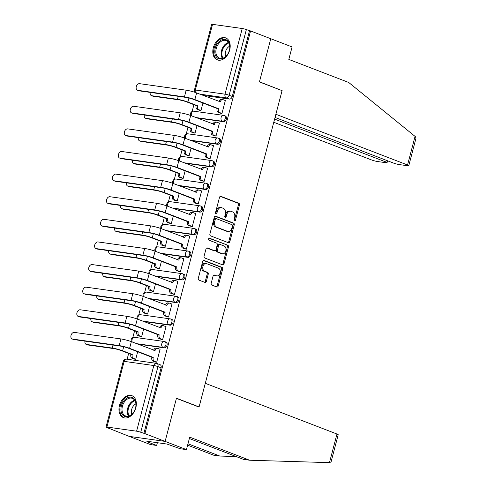 <?xml version="1.0" encoding="UTF-8"?>
<svg xmlns="http://www.w3.org/2000/svg" width="487" height="487" viewBox="0 0 487 487"><rect width="100%" height="100%" fill="white"/><g stroke="black" fill="none" stroke-linecap="round" stroke-linejoin="round"><path stroke-width="0.73" d="M234.515 220.915A1.035 0.737 98 0 0 235.471 220.185L239.44 205.07A1.479 1.053 98 0 0 238.819 203.262L220.879 196.352A1.479 1.053 98 0 0 220.708 196.31A1.479 1.053 98 0 0 219.509 197.393L215.54 212.509A1.035 0.737 98 0 0 216.94 213.05L217.452 211.09A4.736 3.372 98 0 1 221.299 207.626A4.736 3.372 98 0 1 221.835 207.766L223.332 208.345A4.736 3.372 98 0 1 225.323 214.122L224.811 216.082A1.035 0.737 98 0 0 226.205 216.618L226.717 214.664A4.736 3.372 98 0 1 230.564 211.2A4.736 3.372 98 0 1 231.1 211.334L232.597 211.912A4.736 3.372 98 0 1 234.594 217.695L234.077 219.649A1.035 0.737 98 0 0 234.515 220.915M234.15 220.562A1.035 0.737 98 0 0 234.424 220.039L238.393 204.924A1.479 1.053 98 0 0 237.766 203.116L220.27 196.377M215.613 213.422A1.035 0.737 98 0 0 215.887 212.898L216.405 210.944L217.452 211.09M224.884 216.989A1.035 0.737 98 0 0 225.158 216.472L225.67 214.511L226.717 214.664M229.681 50.045A11.767 8.151 -68.9 0 0 225.731 37.919A11.767 8.151 -68.9 0 0 213.318 47.75A11.767 8.151 -68.9 0 0 217.269 59.877A11.767 8.151 -68.9 0 0 229.681 50.045M135.83 407.789A11.767 8.151 -68.9 0 0 131.88 395.663A11.767 8.151 -68.9 0 0 119.467 405.494A11.767 8.151 -68.9 0 0 123.418 417.621A11.767 8.151 -68.9 0 0 135.83 407.789M211.194 283.251A1.479 1.053 98 0 0 211.815 285.059L216.849 286.995A1.479 1.053 98 0 0 217.019 287.038A1.479 1.053 98 0 0 218.219 285.954L222.626 269.165A1.479 1.053 98 0 0 221.999 267.363L204.065 260.454A1.479 1.053 98 0 0 203.895 260.405A1.479 1.053 98 0 0 202.695 261.489L198.288 278.278A1.479 1.053 98 0 0 198.909 280.086L204.99 282.43A1.479 1.053 98 0 0 205.161 282.472A1.479 1.053 98 0 0 206.36 281.389L208.247 274.205A1.479 1.053 98 0 0 207.62 272.397L204.607 271.235A3.963 2.819 98 0 1 202.866 266.718A3.963 2.819 98 0 1 206.153 263.51A3.963 2.819 98 0 1 206.604 263.625L218.413 268.173A3.963 2.819 98 0 1 220.154 272.69A3.963 2.819 98 0 1 216.867 275.904A3.963 2.819 98 0 1 216.417 275.782L214.45 275.027A1.479 1.053 98 0 0 214.28 274.985A1.479 1.053 98 0 0 213.081 276.068L211.194 283.251M275.039 117.446L393.283 162.993A4.523 0.517 -165.3 0 0 399.48 164.606L407.449 165.726A4.523 0.517 -165.3 0 0 408.782 165.702A4.523 0.517 -165.3 0 0 407.552 164.99L415.058 136.378L348.716 82.48L288.815 59.408L292.084 46.941L270.766 38.729L259.431 81.926L282.07 90.643L199.098 406.931L176.458 398.214L165.123 441.405L144.919 433.625L250.562 30.943L246.367 29.585L229.14 95.251A3.019 2.088 111.1 0 1 226.278 97.857L199.816 94.143M281.462 90.405L259.474 81.779L270.766 38.729L250.562 30.943M228.458 242.745A1.479 1.053 98 0 0 228.628 242.788A1.479 1.053 98 0 0 229.827 241.71L234.235 224.921A1.479 1.053 98 0 0 233.608 223.113L215.674 216.204A1.479 1.053 98 0 0 215.504 216.161A1.479 1.053 98 0 0 214.304 217.239L209.897 234.028A1.479 1.053 98 0 0 210.518 235.836L228.458 242.745M228.427 247.043L224.026 263.832A1.479 1.053 98 0 1 222.821 264.916A1.479 1.053 98 0 1 222.656 264.873L204.717 257.964A1.479 1.053 98 0 1 204.096 256.156L205.977 248.973A1.479 1.053 98 0 1 207.182 247.889A1.479 1.053 98 0 1 207.346 247.932L214.621 250.732A1.479 1.053 98 0 0 214.791 250.775A1.479 1.053 98 0 0 215.991 249.691L217.245 244.924A1.479 1.053 98 0 0 216.618 243.123L209.045 240.201A1.035 0.737 98 0 1 209.568 238.21L227.806 245.235A1.479 1.053 98 0 1 228.427 247.043L227.38 246.897L222.973 263.686L224.026 263.832M186.442 449.617L180.257 448.752L167.004 444.059L146.757 441.222L149.801 442.397L148.127 442.159L156.656 445.447L150.465 444.576L129.146 436.364L165.123 441.405L176.416 398.354L199.055 407.077L205.295 383.306L336.974 434.027A4.523 0.517 14.7 0 1 338.203 434.733L331.075 461.901L329.468 462.638L249.612 460.227L189.717 437.156L186.442 449.617L165.123 441.405L129.146 436.364L109.003 428.347M193.911 104.693L192.134 111.48M187.982 127.302L186.198 134.089M182.047 149.917L180.269 156.704M176.117 172.526L174.334 179.313M170.182 195.141L168.405 201.928M164.253 217.756L162.469 224.544M158.318 240.365L156.54 247.153M152.388 262.98L150.605 269.768M146.453 285.589L144.676 292.377M140.524 308.204L138.74 314.992M134.589 330.819L132.811 337.607M128.659 353.428L127.131 359.236M144.919 433.625L140.725 432.267A3.019 0.347 -165.3 0 0 136.597 431.19L106.909 427.032A3.019 0.347 -165.3 0 0 106.02 427.044A3.019 0.347 -165.3 0 0 106.842 427.519L109.989 428.73L108.942 428.584M249.514 30.797L232.287 96.463A3.019 2.088 111.1 0 1 229.426 99.068L202.963 95.361M212.551 24.35L195.324 90.016A3.019 0.347 -165.3 0 0 194.435 90.028L211.662 24.368A3.019 0.347 14.7 0 1 212.551 24.35L242.234 28.508A3.019 0.347 14.7 0 1 246.367 29.585M199.414 110.239L200.967 110.555L202.939 103.025M220.398 113.179L221.944 113.495L225.365 100.45L224.933 100.389M214.463 135.794L216.009 136.11L219.436 123.065L219.004 123.004M193.485 132.854L195.031 133.17L197.01 125.64M208.533 158.409L210.08 158.725L213.501 145.68L213.069 145.619M187.55 155.469L189.102 155.785L191.074 148.249M202.598 181.018L204.144 181.334L207.572 168.289L207.139 168.228M181.621 178.078L183.167 178.394L185.145 170.864M196.669 203.633L198.215 203.95L201.636 190.904L201.204 190.843M175.685 200.693L177.238 201.009L179.21 193.479M190.734 226.242L192.28 226.558L195.707 213.513L195.275 213.452M169.756 223.302L171.302 223.618L173.281 216.088M184.804 248.857L186.351 249.174L189.772 236.128L189.34 236.067M163.821 245.917L165.373 246.233L167.345 238.703M178.869 271.472L180.415 271.789L183.843 258.743L183.41 258.682M157.891 268.532L159.438 268.848L161.416 261.312M172.94 294.081L174.486 294.398L177.907 281.352L177.475 281.291M151.956 291.141L153.508 291.457L155.481 283.927M167.004 316.696L168.551 317.013L171.978 303.967L171.546 303.906M146.027 313.756L147.573 314.072L149.552 306.542M161.075 339.305L162.621 339.622L166.043 326.576L165.61 326.515M140.092 336.365L141.644 336.681L143.616 329.151M155.14 361.92L156.686 362.237L160.113 349.191L159.681 349.13M164.174 347.809L163.054 347.377A3.019 2.149 -82 0 1 161.787 343.694A3.019 2.149 -82 0 1 164.235 341.49A3.019 2.149 -82 0 1 164.576 341.576A3.019 2.088 111.1 0 1 164.898 341.661L166.018 342.093A3.019 2.088 -68.9 0 1 166.962 345.429A3.019 2.088 -68.9 0 1 164.174 347.809L137.705 344.096M170.103 325.194L168.989 324.762A3.019 2.149 -82 0 1 167.717 321.085A3.019 2.149 -82 0 1 170.164 318.875A3.019 2.149 -82 0 1 170.511 318.967A3.019 2.088 111.1 0 1 170.834 319.052L171.948 319.478A3.019 2.088 -68.9 0 1 172.897 322.82A3.019 2.088 -68.9 0 1 170.103 325.194L143.641 321.487M176.038 302.579L174.918 302.153A3.019 2.149 -82 0 1 173.652 298.47A3.019 2.149 -82 0 1 176.099 296.266A3.019 2.149 -82 0 1 176.44 296.352A3.019 2.088 111.1 0 1 176.763 296.437L177.883 296.869A3.019 2.088 -68.9 0 1 178.826 300.205A3.019 2.088 -68.9 0 1 176.038 302.579L149.57 298.872M181.968 279.97L180.854 279.538A3.019 2.149 -82 0 1 179.581 275.855A3.019 2.149 -82 0 1 182.028 273.651A3.019 2.149 -82 0 1 182.375 273.743A3.019 2.088 111.1 0 1 182.698 273.822L183.812 274.254A3.019 2.088 -68.9 0 1 184.762 277.596A3.019 2.088 -68.9 0 1 181.968 279.97L155.505 276.257M187.903 257.355L186.783 256.923A3.019 2.149 -82 0 1 185.517 253.246A3.019 2.149 -82 0 1 187.964 251.036A3.019 2.149 -82 0 1 188.305 251.128A3.019 2.088 111.1 0 1 188.627 251.213L189.747 251.639A3.019 2.088 -68.9 0 1 190.691 254.981A3.019 2.088 -68.9 0 1 187.903 257.355L161.434 253.648M193.832 234.74L192.718 234.314A3.019 2.149 -82 0 1 191.446 230.631A3.019 2.149 -82 0 1 193.899 228.427A3.019 2.149 -82 0 1 194.24 228.513A3.019 2.088 111.1 0 1 194.563 228.598L195.677 229.03A3.019 2.088 -68.9 0 1 196.626 232.366A3.019 2.088 -68.9 0 1 193.832 234.74L167.37 231.033M199.767 212.131L198.647 211.699A3.019 2.149 -82 0 1 197.381 208.022A3.019 2.149 -82 0 1 199.828 205.812A3.019 2.149 -82 0 1 200.169 205.904A3.019 2.088 111.1 0 1 200.492 205.989L201.612 206.415A3.019 2.088 -68.9 0 1 202.555 209.757A3.019 2.088 -68.9 0 1 199.767 212.131L173.299 208.424M205.697 189.516L204.583 189.09A3.019 2.149 -82 0 1 203.31 185.407A3.019 2.149 -82 0 1 205.764 183.203A3.019 2.149 -82 0 1 206.104 183.289A3.019 2.088 111.1 0 1 206.427 183.374L207.541 183.806A3.019 2.088 -68.9 0 1 208.491 187.142A3.019 2.088 -68.9 0 1 205.697 189.516L179.234 185.809M211.632 166.907L210.512 166.475A3.019 2.149 -82 0 1 209.246 162.792A3.019 2.149 -82 0 1 211.693 160.588A3.019 2.149 -82 0 1 212.034 160.68A3.019 2.088 111.1 0 1 212.356 160.759L213.476 161.191A3.019 2.088 -68.9 0 1 214.42 164.533A3.019 2.088 -68.9 0 1 211.632 166.907L185.163 163.194M217.561 144.292L216.447 143.86A3.019 2.149 -82 0 1 215.175 140.183A3.019 2.149 -82 0 1 217.628 137.973A3.019 2.149 -82 0 1 217.969 138.065A3.019 2.088 111.1 0 1 218.292 138.15L219.406 138.576A3.019 2.088 -68.9 0 1 220.355 141.918A3.019 2.088 -68.9 0 1 217.561 144.292L191.099 140.585M223.496 121.677L222.376 121.251A3.019 2.149 -82 0 1 221.11 117.568A3.019 2.149 -82 0 1 223.557 115.364A3.019 2.149 -82 0 1 223.898 115.449A3.019 2.088 111.1 0 1 224.221 115.535L225.341 115.967A3.019 2.088 -68.9 0 1 226.285 119.303A3.019 2.088 -68.9 0 1 223.496 121.677L197.028 117.97M199.098 406.931L198.446 406.84M134.162 358.98L135.709 359.296L137.687 351.766M143.872 433.479L161.1 367.813A3.019 2.088 -68.9 0 0 160.083 364.702L156.936 363.491A3.019 2.088 111.1 0 1 157.952 366.601L140.725 432.267M230.564 211.2L229.517 211.048A4.736 3.372 98 0 0 225.67 214.511M221.299 207.626L220.252 207.48A4.736 3.372 98 0 0 216.405 210.944M228.019 242.575A1.479 1.053 98 0 0 228.78 241.558L233.182 224.769A1.479 1.053 98 0 0 232.561 222.967L215.065 216.222M232.427 225.944A1.035 0.737 98 0 0 231.989 224.684L216.246 218.614A1.035 0.737 98 0 0 215.284 219.345L214.743 221.408A4.736 3.372 98 0 0 216.739 227.185L227.502 231.331A4.736 3.372 98 0 0 228.038 231.471A4.736 3.372 98 0 0 231.885 228.007L232.427 225.944M215.199 218.468A1.035 0.737 98 0 0 214.237 219.199L215.284 219.345M228.038 231.471L226.991 231.325A4.736 3.372 98 0 1 226.455 231.185L215.692 227.039A4.736 3.372 98 0 1 213.696 221.262L214.237 219.199M222.212 264.703A1.479 1.053 98 0 0 222.973 263.686M206.738 247.956L213.574 250.586A1.479 1.053 98 0 0 213.738 250.628A1.479 1.053 98 0 0 213.915 250.635M209.057 238.271L227.806 245.235M222.169 253.642A3.963 2.819 98 0 0 222.62 253.757A3.963 2.819 98 0 0 225.907 250.543A3.963 2.819 98 0 0 224.166 246.026L220.008 244.425A1.479 1.053 98 0 0 219.838 244.383A1.479 1.053 98 0 0 218.639 245.466L217.385 250.233A1.479 1.053 98 0 0 218.012 252.041L222.169 253.642L221.122 253.496A3.963 2.819 98 0 0 221.573 253.611L222.62 253.757M218.961 244.279A1.479 1.053 98 0 0 218.791 244.237A1.479 1.053 98 0 0 217.592 245.32L218.639 245.466M221.122 253.496L216.965 251.889A1.479 1.053 98 0 1 216.338 250.087L217.592 245.32M227.38 246.897A1.479 1.053 98 0 0 226.753 245.089M216.867 275.904L215.814 275.752A3.963 2.819 98 0 1 215.37 275.636L213.842 275.052M206.153 263.51L205.106 263.357A3.963 2.819 98 0 0 201.819 266.572A3.963 2.819 98 0 0 203.56 271.089L204.607 271.235M204.552 282.259A1.479 1.053 98 0 0 205.313 281.243L207.194 274.059A1.479 1.053 98 0 0 206.573 272.251L203.56 271.089M216.411 286.825A1.479 1.053 98 0 0 217.172 285.808L221.573 269.019A1.479 1.053 98 0 0 220.952 267.211L203.456 260.472M150.203 92.39A3.47 2.405 -68.9 0 0 151.445 95.629A3.47 2.405 -68.9 0 0 151.816 95.726L153.137 96.231A3.47 2.405 111.1 0 1 152.766 96.134L151.445 95.629M199.822 110.397L197.381 109.459A3.019 2.149 -82 0 1 196.115 105.776L197.533 105.752L187.891 102.033A7.615 0.877 -165.3 0 0 177.463 99.318L151.816 95.726M197.533 105.752L197.478 105.965A3.019 2.149 98 0 0 198.745 109.648L200.979 110.506M153.137 96.231L178.784 99.829A5.655 0.651 14.7 0 1 186.527 101.844L196.17 105.557M225.341 100.547L223.113 99.689A3.019 2.149 98 0 0 222.766 99.598A3.019 2.149 98 0 0 220.319 101.807L196.608 92.914A7.615 0.877 -165.3 0 0 186.18 90.192L139.556 83.661A3.47 2.405 -68.9 0 0 136.348 86.388A3.47 2.405 -68.9 0 0 137.437 90.229A3.47 2.405 -68.9 0 0 137.809 90.326L139.13 90.838A3.47 2.405 111.1 0 1 138.752 90.74L137.437 90.229M220.8 113.337L218.365 112.4A3.019 2.149 -82 0 1 217.092 108.717L218.511 108.692L194.861 99.579A7.615 0.877 -165.3 0 0 184.433 96.864L137.809 90.326M139.13 90.838L185.754 97.37A5.655 0.651 14.7 0 1 193.497 99.391L217.147 108.498M218.98 101.527A3.019 2.149 -82 0 1 221.402 99.409L222.766 99.598M218.511 108.692L218.456 108.905A3.019 2.149 98 0 0 219.728 112.588L218.365 112.4M221.956 113.447L219.728 112.588M144.274 114.999A3.47 2.405 -68.9 0 0 145.516 118.244A3.47 2.405 -68.9 0 0 145.887 118.335L147.208 118.846A3.47 2.405 111.1 0 1 146.831 118.749L145.516 118.244M193.887 133.012L191.452 132.068A3.019 2.149 -82 0 1 190.18 128.391L191.604 128.361L181.955 124.648A7.615 0.877 -165.3 0 0 171.534 121.933L145.887 118.335M191.604 128.361L191.543 128.58A3.019 2.149 98 0 0 192.815 132.263L195.043 133.121M147.208 118.846L172.855 122.438A5.655 0.651 14.7 0 1 180.592 124.459L190.24 128.172M138.338 137.614A3.47 2.405 -68.9 0 0 139.58 140.853A3.47 2.405 -68.9 0 0 139.952 140.95L141.273 141.455A3.47 2.405 111.1 0 1 140.901 141.364L139.58 140.853M187.958 155.621L185.517 154.683A3.019 2.149 -82 0 1 184.25 151L185.669 150.976L176.026 147.263A7.615 0.877 -165.3 0 0 165.598 144.542L139.952 140.95M185.669 150.976L185.614 151.195A3.019 2.149 98 0 0 186.88 154.872L189.114 155.737M141.273 141.455L166.919 145.053A5.655 0.651 14.7 0 1 174.663 147.068L184.305 150.787M415.058 136.378L415.63 136.902L415.91 138.533L408.782 165.702M273.773 122.28L371.569 159.949A4.523 0.517 -165.3 0 0 377.766 161.562L385.734 162.682A4.523 0.517 -165.3 0 0 387.068 162.658A4.523 0.517 -165.3 0 0 385.838 161.952L386.27 160.29M274.607 119.102L385.838 161.952M282.113 90.497L275.873 114.275L407.552 164.99M187.976 443.785L219.826 456.051L236.116 456.544M219.826 456.051L213.635 455.187L187.611 445.161M156.656 445.447L157.368 442.707M249.612 460.227L243.427 459.357L189.352 438.531M149.801 442.397L149.99 441.672M224.878 39.429A10.184 7.055 111.1 0 1 229.651 49.004A10.184 7.055 111.1 0 1 227.618 54.288A10.184 7.055 111.1 0 1 219.747 58.994A10.184 7.055 111.1 0 1 215.23 48.219A10.184 7.055 111.1 0 1 224.878 39.429M229.633 49.108A9.43 6.532 -68.9 0 0 226.205 40.61A9.43 6.532 -68.9 0 0 225.195 40.348A9.43 6.532 -68.9 0 0 216.472 47.769A9.43 6.532 -68.9 0 0 219.43 58.203A9.43 6.532 -68.9 0 0 220.441 58.464A9.43 6.532 -68.9 0 0 227.673 54.197M226.516 38.303L226.565 38.321A11.694 8.096 -68.9 0 0 226.516 38.303A11.694 8.096 -68.9 0 0 225.262 37.974A11.694 8.096 -68.9 0 0 214.444 47.178A11.694 8.096 -68.9 0 0 218.109 60.12A11.694 8.096 -68.9 0 0 218.158 60.138L218.109 60.12M229.742 46.162A6.715 4.651 -68.9 0 0 225.779 56.462M131.027 397.173A10.184 7.055 111.1 0 1 135.8 406.748A10.184 7.055 111.1 0 1 133.761 412.032A10.184 7.055 111.1 0 1 125.896 416.738A10.184 7.055 111.1 0 1 121.379 405.963A10.184 7.055 111.1 0 1 131.027 397.173M135.782 406.852A9.43 6.532 -68.9 0 0 132.354 398.354A9.43 6.532 -68.9 0 0 131.344 398.092A9.43 6.532 -68.9 0 0 122.621 405.513A9.43 6.532 -68.9 0 0 125.579 415.947A9.43 6.532 -68.9 0 0 126.59 416.208A9.43 6.532 -68.9 0 0 133.822 411.941M132.659 396.047L132.708 396.065A11.694 8.096 -68.9 0 0 132.659 396.047A11.694 8.096 -68.9 0 0 131.405 395.718A11.694 8.096 -68.9 0 0 120.593 404.922A11.694 8.096 -68.9 0 0 124.258 417.864A11.694 8.096 -68.9 0 0 124.307 417.883L124.258 417.864M135.891 403.906A6.715 4.651 -68.9 0 0 131.922 414.206M219.412 123.162L217.178 122.304A3.019 2.149 98 0 0 216.837 122.213A3.019 2.149 98 0 0 214.39 124.416L190.673 115.522A7.615 0.877 -165.3 0 0 180.251 112.807L133.627 106.269A3.47 2.405 -68.9 0 0 130.413 109.003A3.47 2.405 -68.9 0 0 131.502 112.844A3.47 2.405 -68.9 0 0 131.874 112.941L133.195 113.447A3.47 2.405 111.1 0 1 132.823 113.355L131.502 112.844M214.87 135.952L212.429 135.009A3.019 2.149 -82 0 1 211.163 131.332L212.582 131.301L188.926 122.194A7.615 0.877 -165.3 0 0 178.504 119.473L131.874 112.941M133.195 113.447L179.819 119.985A5.655 0.651 14.7 0 1 187.562 122L211.218 131.113M213.044 124.142A3.019 2.149 -82 0 1 215.473 122.024L216.837 122.213M212.582 131.301L212.527 131.52A3.019 2.149 98 0 0 213.793 135.203L212.429 135.009M216.027 136.062L213.793 135.203M213.476 145.771L211.248 144.913A3.019 2.149 98 0 0 210.901 144.828A3.019 2.149 98 0 0 208.454 147.031L184.743 138.138A7.615 0.877 -165.3 0 0 174.316 135.416L127.691 128.885A3.47 2.405 -68.9 0 0 124.483 131.618A3.47 2.405 -68.9 0 0 125.573 135.459A3.47 2.405 -68.9 0 0 125.944 135.55L127.265 136.062A3.47 2.405 111.1 0 1 126.888 135.964L125.573 135.459M208.935 158.561L206.5 157.624A3.019 2.149 -82 0 1 205.228 153.941L206.646 153.916L182.996 144.803A7.615 0.877 -165.3 0 0 172.568 142.088L125.944 135.55M127.265 136.062L173.889 142.594A5.655 0.651 14.7 0 1 181.633 144.615L205.283 153.728M207.115 146.751A3.019 2.149 -82 0 1 209.538 144.633L210.901 144.828M206.646 153.916L206.591 154.136A3.019 2.149 98 0 0 207.864 157.812L206.5 157.624M210.092 158.677L207.864 157.812M132.409 160.229A3.47 2.405 -68.9 0 0 133.645 163.468A3.47 2.405 -68.9 0 0 134.022 163.565L135.337 164.07A3.47 2.405 111.1 0 1 134.966 163.973L133.645 163.468M182.022 178.236L179.587 177.298A3.019 2.149 -82 0 1 178.315 173.615L179.74 173.591L170.091 169.872A7.615 0.877 -165.3 0 0 159.669 167.157L134.022 163.565M179.74 173.591L179.679 173.804A3.019 2.149 98 0 0 180.951 177.487L183.179 178.345M135.337 164.07L160.99 167.662A5.655 0.651 14.7 0 1 168.727 169.683L178.376 173.396M126.474 182.838A3.47 2.405 -68.9 0 0 127.716 186.077A3.47 2.405 -68.9 0 0 128.087 186.174L129.408 186.685A3.47 2.405 111.1 0 1 129.037 186.588L127.716 186.077M176.093 200.851L173.652 199.907A3.019 2.149 -82 0 1 172.386 196.224L173.804 196.2L164.162 192.487A7.615 0.877 -165.3 0 0 153.734 189.772L128.087 186.174M173.804 196.2L173.749 196.419A3.019 2.149 98 0 0 175.016 200.102L177.25 200.961M129.408 186.685L155.055 190.277A5.655 0.651 14.7 0 1 162.798 192.292L172.441 196.011M120.545 205.453A3.47 2.405 -68.9 0 0 121.78 208.692A3.47 2.405 -68.9 0 0 122.158 208.789L123.473 209.294A3.47 2.405 111.1 0 1 123.101 209.197L121.78 208.692M170.158 223.46L167.723 222.522A3.019 2.149 -82 0 1 166.451 218.84L167.875 218.815L158.226 215.096A7.615 0.877 -165.3 0 0 147.805 212.381L122.158 208.789M167.875 218.815L167.814 219.028A3.019 2.149 98 0 0 169.086 222.711L171.314 223.57M123.473 209.294L149.125 212.892A5.655 0.651 14.7 0 1 156.863 214.907L166.511 218.62M207.547 168.386L205.313 167.528A3.019 2.149 98 0 0 204.972 167.437A3.019 2.149 98 0 0 202.525 169.64L178.808 160.747A7.615 0.877 -165.3 0 0 168.386 158.032L121.762 151.5A3.47 2.405 -68.9 0 0 118.548 154.227A3.47 2.405 -68.9 0 0 119.638 158.068A3.47 2.405 -68.9 0 0 120.009 158.165L121.33 158.677A3.47 2.405 111.1 0 1 120.959 158.579L119.638 158.068M203.006 181.176L200.565 180.239A3.019 2.149 -82 0 1 199.299 176.556L200.717 176.531L177.061 167.418A7.615 0.877 -165.3 0 0 166.639 164.697L120.009 158.165M121.33 158.677L167.954 165.209A5.655 0.651 14.7 0 1 175.697 167.224L199.353 176.337M201.18 169.366A3.019 2.149 -82 0 1 203.609 167.248L204.972 167.437M200.717 176.531L200.662 176.744A3.019 2.149 98 0 0 201.928 180.427L200.565 180.239M204.163 181.286L201.928 180.427M201.612 190.995L199.384 190.137A3.019 2.149 98 0 0 199.037 190.052A3.019 2.149 98 0 0 196.59 192.255L172.879 183.362A7.615 0.877 -165.3 0 0 162.451 180.647L115.827 174.109A3.47 2.405 -68.9 0 0 112.619 176.842A3.47 2.405 -68.9 0 0 113.702 180.683A3.47 2.405 -68.9 0 0 114.08 180.78L115.395 181.286A3.47 2.405 111.1 0 1 115.023 181.188L113.702 180.683M197.071 203.785L194.636 202.848A3.019 2.149 -82 0 1 193.363 199.165L194.782 199.14L171.132 190.027A7.615 0.877 -165.3 0 0 160.704 187.312L114.08 180.78M115.395 181.286L162.025 187.818A5.655 0.651 14.7 0 1 169.768 189.839L193.418 198.952M195.25 191.981A3.019 2.149 -82 0 1 197.673 189.857L199.037 190.052M194.782 199.14L194.727 199.36A3.019 2.149 98 0 0 195.999 203.042L194.636 202.848M198.227 203.901L195.999 203.042M195.683 213.61L193.449 212.752A3.019 2.149 98 0 0 193.108 212.661A3.019 2.149 98 0 0 190.66 214.87L166.944 205.977A7.615 0.877 -165.3 0 0 156.522 203.256L109.898 196.724A3.47 2.405 -68.9 0 0 106.683 199.451A3.47 2.405 -68.9 0 0 107.773 203.292A3.47 2.405 -68.9 0 0 108.144 203.389L109.465 203.901A3.47 2.405 111.1 0 1 109.094 203.803L107.773 203.292M191.141 226.4L188.7 225.463A3.019 2.149 -82 0 1 187.428 221.78L188.853 221.755L165.196 212.642A7.615 0.877 -165.3 0 0 154.775 209.927L108.144 203.389M109.465 203.901L156.09 210.433A5.655 0.651 14.7 0 1 163.833 212.454L187.489 221.561M189.315 214.59A3.019 2.149 -82 0 1 191.744 212.472L193.108 212.661M188.853 221.755L188.798 221.969A3.019 2.149 98 0 0 190.064 225.651L188.7 225.463M192.298 226.51L190.064 225.651M114.609 228.062A3.47 2.405 -68.9 0 0 115.851 231.307A3.47 2.405 -68.9 0 0 116.223 231.398L117.544 231.909A3.47 2.405 111.1 0 1 117.172 231.812L115.851 231.307M164.229 246.075L161.787 245.131A3.019 2.149 -82 0 1 160.521 241.455L161.94 241.424L152.297 237.711A7.615 0.877 -165.3 0 0 141.869 234.996L116.223 231.398M161.94 241.424L161.885 241.643A3.019 2.149 98 0 0 163.151 245.326L165.385 246.185M117.544 231.909L143.19 235.501A5.655 0.651 14.7 0 1 150.933 237.522L160.576 241.235M189.747 236.225L187.519 235.367A3.019 2.149 98 0 0 187.172 235.276A3.019 2.149 98 0 0 184.725 237.479L161.014 228.586A7.615 0.877 -165.3 0 0 150.586 225.871L103.962 219.333A3.47 2.405 -68.9 0 0 100.754 222.066A3.47 2.405 -68.9 0 0 101.838 225.907A3.47 2.405 -68.9 0 0 102.215 226.005L103.53 226.51A3.47 2.405 111.1 0 1 103.159 226.418L101.838 225.907M185.206 249.015L182.771 248.072A3.019 2.149 -82 0 1 181.499 244.395L182.917 244.364L159.267 235.258A7.615 0.877 -165.3 0 0 148.839 232.536L102.215 226.005M103.53 226.51L150.16 233.048A5.655 0.651 14.7 0 1 157.898 235.063L181.554 244.176M183.386 237.206A3.019 2.149 -82 0 1 185.809 235.087L187.172 235.276M182.917 244.364L182.862 244.584A3.019 2.149 98 0 0 184.135 248.267L182.771 248.072M186.363 249.125L184.135 248.267M108.68 250.677A3.47 2.405 -68.9 0 0 109.916 253.916A3.47 2.405 -68.9 0 0 110.293 254.013L111.608 254.518A3.47 2.405 111.1 0 1 111.237 254.427L109.916 253.916M158.293 268.684L155.858 267.747A3.019 2.149 -82 0 1 154.586 264.064L156.01 264.039L146.362 260.326A7.615 0.877 -165.3 0 0 135.94 257.605L110.293 254.013M156.01 264.039L155.95 264.258A3.019 2.149 98 0 0 157.222 267.935L159.45 268.8M111.608 254.518L137.261 258.116A5.655 0.651 14.7 0 1 144.998 260.131L154.647 263.851M183.818 258.834L181.584 257.976A3.019 2.149 98 0 0 181.243 257.891A3.019 2.149 98 0 0 178.796 260.095L155.079 251.201A7.615 0.877 -165.3 0 0 144.657 248.48L98.033 241.948A3.47 2.405 -68.9 0 0 94.819 244.681A3.47 2.405 -68.9 0 0 95.909 248.522A3.47 2.405 -68.9 0 0 96.28 248.613L97.601 249.125A3.47 2.405 111.1 0 1 97.23 249.027L95.909 248.522M179.277 271.624L176.836 270.687A3.019 2.149 -82 0 1 175.563 267.004L176.988 266.979L153.332 257.867A7.615 0.877 -165.3 0 0 142.91 255.151L96.28 248.613M97.601 249.125L144.225 255.657A5.655 0.651 14.7 0 1 151.968 257.678L175.624 266.791M177.451 259.815A3.019 2.149 -82 0 1 179.88 257.696L181.243 257.891M176.988 266.979L176.927 267.199A3.019 2.149 98 0 0 178.199 270.875L176.836 270.687M180.433 271.74L178.199 270.875M102.745 273.292A3.47 2.405 -68.9 0 0 103.987 276.531A3.47 2.405 -68.9 0 0 104.358 276.628L105.679 277.133A3.47 2.405 111.1 0 1 105.308 277.036L103.987 276.531M152.364 291.299L149.923 290.362A3.019 2.149 -82 0 1 148.657 286.679L150.075 286.654L140.433 282.935A7.615 0.877 -165.3 0 0 130.005 280.22L104.358 276.628M150.075 286.654L150.02 286.867A3.019 2.149 98 0 0 151.287 290.55L153.521 291.409M105.679 277.133L131.326 280.725A5.655 0.651 14.7 0 1 139.069 282.746L148.712 286.459M177.883 281.449L175.655 280.591A3.019 2.149 98 0 0 175.308 280.5A3.019 2.149 98 0 0 172.861 282.704L149.15 273.81A7.615 0.877 -165.3 0 0 138.722 271.095L92.098 264.563A3.47 2.405 -68.9 0 0 88.89 267.29A3.47 2.405 -68.9 0 0 89.973 271.131A3.47 2.405 -68.9 0 0 90.351 271.229L91.666 271.74A3.47 2.405 111.1 0 1 91.294 271.643L89.973 271.131M173.342 294.239L170.907 293.302A3.019 2.149 -82 0 1 169.634 289.619L171.053 289.595L147.397 280.482A7.615 0.877 -165.3 0 0 136.975 277.76L90.351 271.229M91.666 271.74L138.296 278.272A5.655 0.651 14.7 0 1 146.033 280.287L169.689 289.4M171.521 282.43A3.019 2.149 -82 0 1 173.944 280.311L175.308 280.5M171.053 289.595L170.998 289.808A3.019 2.149 98 0 0 172.27 293.491L170.907 293.302M174.498 294.349L172.27 293.491M96.816 295.901A3.47 2.405 -68.9 0 0 98.051 299.14A3.47 2.405 -68.9 0 0 98.429 299.237L99.744 299.748A3.47 2.405 111.1 0 1 99.372 299.651L98.051 299.14M146.429 313.914L143.994 312.971A3.019 2.149 -82 0 1 142.721 309.294L144.146 309.263L134.497 305.55A7.615 0.877 -165.3 0 0 124.075 302.835L98.429 299.237M144.146 309.263L144.085 309.482A3.019 2.149 98 0 0 145.357 313.165L147.585 314.024M99.744 299.748L125.396 303.34A5.655 0.651 14.7 0 1 133.134 305.361L142.782 309.075M171.954 304.058L169.72 303.2A3.019 2.149 98 0 0 169.379 303.115A3.019 2.149 98 0 0 166.931 305.319L143.215 296.425A7.615 0.877 -165.3 0 0 132.793 293.71L86.162 287.172A3.47 2.405 -68.9 0 0 82.954 289.905A3.47 2.405 -68.9 0 0 84.044 293.746A3.47 2.405 -68.9 0 0 84.415 293.844L85.736 294.349A3.47 2.405 111.1 0 1 85.365 294.251L84.044 293.746M167.412 316.848L164.971 315.911A3.019 2.149 -82 0 1 163.699 312.228L165.123 312.204L141.467 303.091A7.615 0.877 -165.3 0 0 131.046 300.376L84.415 293.844M85.736 294.349L132.361 300.881A5.655 0.651 14.7 0 1 140.104 302.902L163.76 312.015M165.586 305.045A3.019 2.149 -82 0 1 168.015 302.92L169.379 303.115M165.123 312.204L165.063 312.423A3.019 2.149 98 0 0 166.335 316.106L164.971 315.911M168.569 316.964L166.335 316.106M90.88 318.516A3.47 2.405 -68.9 0 0 92.122 321.755A3.47 2.405 -68.9 0 0 92.493 321.852L93.814 322.357A3.47 2.405 111.1 0 1 93.443 322.26L92.122 321.755M140.5 336.523L138.058 335.586A3.019 2.149 -82 0 1 136.792 331.903L138.211 331.878L128.568 328.165A7.615 0.877 -165.3 0 0 118.14 325.444L92.493 321.852M138.211 331.878L138.156 332.097A3.019 2.149 98 0 0 139.422 335.774L141.656 336.633M93.814 322.357L119.461 325.955A5.655 0.651 14.7 0 1 127.204 327.97L136.847 331.684M166.018 326.674L163.79 325.815A3.019 2.149 98 0 0 163.443 325.724A3.019 2.149 98 0 0 160.996 327.934L137.285 319.04A7.615 0.877 -165.3 0 0 126.857 316.319L80.233 309.787A3.47 2.405 -68.9 0 0 77.025 312.52A3.47 2.405 -68.9 0 0 78.109 316.355A3.47 2.405 -68.9 0 0 78.486 316.453L79.801 316.964A3.47 2.405 111.1 0 1 79.43 316.867L78.109 316.355M161.477 339.463L159.042 338.526A3.019 2.149 -82 0 1 157.77 334.843L159.188 334.819L135.532 325.706A7.615 0.877 -165.3 0 0 125.11 322.991L78.486 316.453M79.801 316.964L126.431 323.496A5.655 0.651 14.7 0 1 134.168 325.517L157.825 334.624M159.657 327.654A3.019 2.149 -82 0 1 162.08 325.535L163.443 325.724M159.188 334.819L159.133 335.032A3.019 2.149 98 0 0 160.406 338.715L159.042 338.526M162.634 339.573L160.406 338.715M84.951 341.125A3.47 2.405 -68.9 0 0 86.187 344.37A3.47 2.405 -68.9 0 0 86.564 344.461L87.879 344.973A3.47 2.405 111.1 0 1 87.508 344.875L86.187 344.37M134.564 359.138L132.129 358.195A3.019 2.149 -82 0 1 130.857 354.518L132.281 354.487L122.633 350.774A7.615 0.877 -165.3 0 0 112.211 348.059L86.564 344.461M132.281 354.487L132.22 354.706A3.019 2.149 98 0 0 133.493 358.389L135.721 359.248M87.879 344.973L113.532 348.564A5.655 0.651 14.7 0 1 121.269 350.585L130.918 354.299M160.083 349.289L157.855 348.43A3.019 2.149 98 0 0 157.514 348.339A3.019 2.149 98 0 0 155.067 350.543L131.35 341.649A7.615 0.877 -165.3 0 0 120.928 338.934L74.298 332.396A3.47 2.405 -68.9 0 0 71.09 335.129A3.47 2.405 -68.9 0 0 72.179 338.97A3.47 2.405 -68.9 0 0 72.551 339.068L73.872 339.573A3.47 2.405 111.1 0 1 73.5 339.482L72.179 338.97M155.548 362.078L153.107 361.135A3.019 2.149 -82 0 1 151.834 357.458L153.259 357.428L129.603 348.321A7.615 0.877 -165.3 0 0 119.181 345.6L72.551 339.068M73.872 339.573L120.496 346.111A5.655 0.651 14.7 0 1 128.239 348.126L151.895 357.239M153.722 350.269A3.019 2.149 -82 0 1 156.15 348.15L157.514 348.339M153.259 357.428L153.198 357.647A3.019 2.149 98 0 0 154.47 361.33L153.107 361.135M156.704 362.188L154.47 361.33M234.424 220.039L235.471 220.185M215.887 212.898L216.94 213.05M225.158 216.472L226.205 216.618M136.597 431.19L153.825 365.524L124.136 361.366L106.909 427.032M229.426 99.068L226.278 97.857A3.019 2.149 98 0 1 225.012 94.174L242.234 28.508M195.457 92.493A3.019 2.149 98 0 1 195.324 90.016L225.012 94.174A3.019 0.347 14.7 0 1 229.14 95.251L232.287 96.463M132.22 341.984A3.019 2.149 -82 0 1 132.099 339.536A3.019 2.149 98 0 1 134.546 337.327L164.235 341.49A3.019 3.019 0 0 1 164.898 341.661A3.019 2.088 111.1 0 1 165.848 345.003A3.019 2.088 111.1 0 1 163.054 347.377L136.591 343.67M138.156 319.375A3.019 2.149 -82 0 1 138.034 316.921A3.019 2.149 98 0 1 140.481 314.718L170.164 318.875A3.019 3.019 0 0 1 170.834 319.052A3.019 2.088 111.1 0 1 171.777 322.388A3.019 2.088 111.1 0 1 168.989 324.762L142.521 321.055M144.085 296.76A3.019 2.149 -82 0 1 143.963 294.312A3.019 2.149 98 0 1 146.41 292.103L176.099 296.266A3.019 3.019 0 0 1 176.763 296.437A3.019 2.088 111.1 0 1 177.712 299.779A3.019 2.088 111.1 0 1 174.918 302.153L148.456 298.44M150.02 274.144A3.019 2.149 -82 0 1 149.899 271.697A3.019 2.149 98 0 1 152.346 269.494L182.028 273.651A3.019 3.019 0 0 1 182.698 273.822A3.019 2.088 111.1 0 1 183.642 277.164A3.019 2.088 111.1 0 1 180.854 279.538L154.385 275.831M155.95 251.535A3.019 2.149 -82 0 1 155.828 249.082A3.019 2.149 98 0 1 158.275 246.879L187.964 251.036A3.019 3.019 0 0 1 188.627 251.213A3.019 2.088 111.1 0 1 189.577 254.549A3.019 2.088 111.1 0 1 186.783 256.923L160.32 253.216M161.885 228.92A3.019 2.149 -82 0 1 161.763 226.473A3.019 2.149 98 0 1 164.21 224.263L193.899 228.427A3.019 3.019 0 0 1 194.563 228.598A3.019 2.088 111.1 0 1 195.506 231.94A3.019 2.088 111.1 0 1 192.718 234.314L166.25 230.607M167.814 206.311A3.019 2.149 -82 0 1 167.692 203.858A3.019 2.149 98 0 1 170.14 201.655L199.828 205.812A3.019 3.019 0 0 1 200.492 205.989A3.019 2.088 111.1 0 1 201.441 209.325A3.019 2.088 111.1 0 1 198.647 211.699L172.185 207.992M173.749 183.696A3.019 2.149 -82 0 1 173.628 181.249A3.019 2.149 98 0 1 176.075 179.039L205.764 183.203A3.019 3.019 0 0 1 206.427 183.374A3.019 2.088 111.1 0 1 207.371 186.716A3.019 2.088 111.1 0 1 204.583 189.09L178.114 185.377M179.679 161.081A3.019 2.149 -82 0 1 179.557 158.634A3.019 2.149 98 0 1 182.01 156.43L211.693 160.588A3.019 3.019 0 0 1 212.356 160.759A3.019 2.088 111.1 0 1 213.306 164.101A3.019 2.088 111.1 0 1 210.512 166.475L184.049 162.768M185.614 138.472A3.019 2.149 -82 0 1 185.492 136.019A3.019 2.149 98 0 1 187.939 133.815L217.628 137.973A3.019 3.019 0 0 1 218.292 138.15A3.019 2.088 111.1 0 1 219.235 141.486A3.019 2.088 111.1 0 1 216.447 143.86L189.979 140.153M191.543 115.857A3.019 2.149 -82 0 1 191.421 113.41A3.019 2.149 98 0 1 193.875 111.2L223.557 115.364A3.019 3.019 0 0 1 224.221 115.535A3.019 2.088 111.1 0 1 225.171 118.877A3.019 2.088 111.1 0 1 222.376 121.251L195.914 117.544M161.1 367.813L157.952 366.601A3.019 0.347 14.7 0 0 153.825 365.524A3.019 2.149 -82 0 1 156.272 363.32A3.019 2.149 -82 0 1 156.613 363.412A3.019 2.088 111.1 0 1 156.936 363.491A3.019 3.019 0 0 0 156.272 363.32L126.583 359.163A3.019 3.019 0 0 0 123.248 361.384L106.02 427.044M123.248 361.384A3.019 0.347 -165.3 0 1 124.136 361.366A3.019 2.149 -82 0 1 126.583 359.163M220.538 196.304L220.879 196.352M237.766 203.116L238.819 203.262M238.393 204.924L239.44 205.07M215.333 216.155L215.674 216.204M232.561 222.967L233.608 223.113M233.182 224.769L234.235 224.921M228.78 241.558L229.827 241.71M213.696 221.262L214.743 221.408M215.692 227.039L216.739 227.185M226.455 231.185L227.502 231.331M207.005 247.883L207.346 247.932M213.574 250.586L214.621 250.732M216.338 250.087L217.385 250.233M216.965 251.889L218.012 252.041M214.11 274.978L214.45 275.027M215.37 275.636L216.417 275.782M206.573 272.251L207.62 272.397M207.194 274.059L208.247 274.205M205.313 281.243L206.36 281.389M203.724 260.405L204.065 260.454M220.952 267.211L221.999 267.363M221.573 269.019L222.626 269.165M217.172 285.808L218.219 285.954M188.944 98.009L187.891 102.033M197.381 109.459L198.745 109.648M196.115 105.776L197.478 105.965M178.254 96.316L177.463 99.318M220.319 101.807L219.345 101.667M194.861 99.579L196.608 92.914M218.456 108.905L217.092 108.717M184.433 96.864L186.18 90.192M183.015 120.624L181.955 124.648M191.452 132.068L192.815 132.263M190.18 128.391L191.543 128.58M172.319 118.931L171.534 121.933M177.079 143.239L176.026 147.263M185.517 154.683L186.88 154.872M184.25 151L185.614 151.195M166.39 141.547L165.598 144.542M329.468 462.638L336.974 434.027M222.413 58.349A9.43 6.532 111.1 0 1 222.011 49.096A9.43 6.532 111.1 0 1 228.519 42.497M228.841 43.026A9.119 6.319 -68.9 0 0 222.717 49.364A9.119 6.319 -68.9 0 0 223.003 58.172M128.556 416.093A9.43 6.532 111.1 0 1 128.16 406.84A9.43 6.532 111.1 0 1 134.668 400.241M134.984 400.771A9.119 6.319 -68.9 0 0 128.866 407.108A9.119 6.319 -68.9 0 0 129.152 415.916M214.39 124.416L213.409 124.282M188.926 122.194L190.673 115.522M212.527 131.52L211.163 131.332M178.504 119.473L180.251 112.807M208.454 147.031L207.48 146.891M182.996 144.803L184.743 138.138M206.591 154.136L205.228 153.941M172.568 142.088L174.316 135.416M171.15 165.848L170.091 169.872M179.587 177.298L180.951 177.487M178.315 173.615L179.679 173.804M160.454 164.156L159.669 167.157M165.215 188.463L164.162 192.487M173.652 199.907L175.016 200.102M172.386 196.224L173.749 196.419M154.525 186.771L153.734 189.772M159.286 211.072L158.226 215.096M167.723 222.522L169.086 222.711M166.451 218.84L167.814 219.028M148.59 209.38L147.805 212.381M202.525 169.64L201.545 169.506M177.061 167.418L178.808 160.747M200.662 176.744L199.299 176.556M166.639 164.697L168.386 158.032M196.59 192.255L195.616 192.122M171.132 190.027L172.879 183.362M194.727 199.36L193.363 199.165M160.704 187.312L162.451 180.647M190.66 214.87L189.68 214.73M165.196 212.642L166.944 205.977M188.798 221.969L187.428 221.78M154.775 209.927L156.522 203.256M153.35 233.687L152.297 237.711M161.787 245.131L163.151 245.326M160.521 241.455L161.885 241.643M142.661 231.995L141.869 234.996M184.725 237.479L183.751 237.346M159.267 235.258L161.014 228.586M182.862 244.584L181.499 244.395M148.839 232.536L150.586 225.871M147.421 256.302L146.362 260.326M155.858 267.747L157.222 267.935M154.586 264.064L155.95 264.258M136.725 254.61L135.94 257.605M178.796 260.095L177.816 259.955M153.332 257.867L155.079 251.201M176.927 267.199L175.563 267.004M142.91 255.151L144.657 248.48M141.486 278.911L140.433 282.935M149.923 290.362L151.287 290.55M148.657 286.679L150.02 286.867M130.796 277.219L130.005 280.22M172.861 282.704L171.887 282.57M147.397 280.482L149.15 273.81M170.998 289.808L169.634 289.619M136.975 277.76L138.722 271.095M135.556 301.526L134.497 305.55M143.994 312.971L145.357 313.165M142.721 309.294L144.085 309.482M124.861 299.834L124.075 302.835M166.931 305.319L165.951 305.185M141.467 303.091L143.215 296.425M165.063 312.423L163.699 312.228M131.046 300.376L132.793 293.71M129.621 324.135L128.568 328.165M138.058 335.586L139.422 335.774M136.792 331.903L138.156 332.097M118.931 322.443L118.14 325.444M160.996 327.934L160.022 327.794M135.532 325.706L137.285 319.04M159.133 335.032L157.77 334.843M125.11 322.991L126.857 316.319M123.692 346.75L122.633 350.774M132.129 358.195L133.493 358.389M130.857 354.518L132.22 354.706M112.996 345.058L112.211 348.059M155.067 350.543L154.087 350.409M129.603 348.321L131.35 341.649M153.198 357.647L151.834 357.458M119.181 345.6L120.928 338.934M193.875 111.2A3.019 3.019 0 0 0 190.764 115.559M187.939 133.815A3.019 3.019 0 0 0 184.829 138.168M182.01 156.43A3.019 3.019 0 0 0 178.899 160.783M176.075 179.039A3.019 3.019 0 0 0 172.964 183.398M170.14 201.655A3.019 3.019 0 0 0 167.035 206.007M164.21 224.263A3.019 3.019 0 0 0 161.1 228.622M158.275 246.879A3.019 3.019 0 0 0 155.17 251.231M152.346 269.494A3.019 3.019 0 0 0 149.235 273.846M146.41 292.103A3.019 3.019 0 0 0 143.306 296.461M140.481 314.718A3.019 3.019 0 0 0 137.371 319.07M134.546 337.327A3.019 3.019 0 0 0 131.441 341.685M194.435 90.028A3.019 3.019 0 0 0 194.709 92.244M215.077 218.438L216.131 218.584M213.738 250.628L214.791 250.775M218.791 244.237L219.838 244.383M387.068 162.658L387.561 160.789"/></g></svg>
